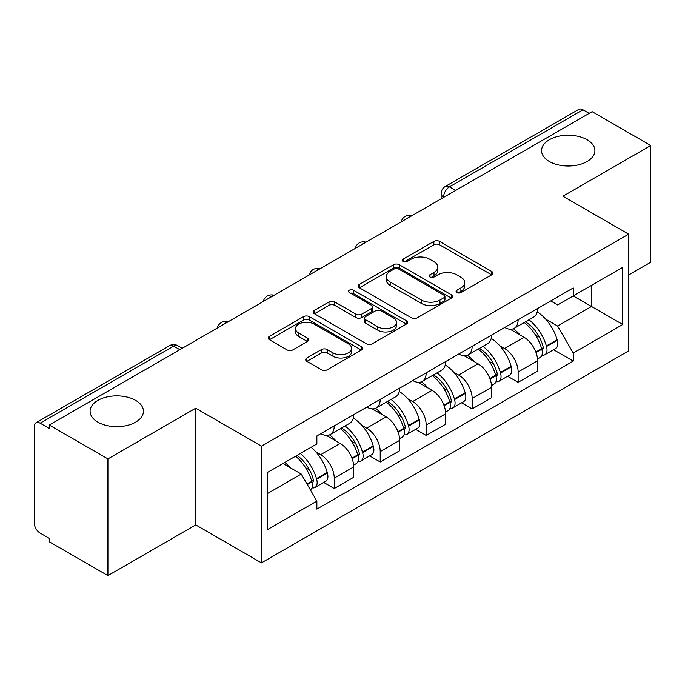 <?xml version="1.0" encoding="UTF-8"?>
<svg xmlns="http://www.w3.org/2000/svg" width="685" height="685" viewBox="0 0 685 685"><rect width="100%" height="100%" fill="white"/><g stroke="black" fill="none" stroke-linecap="round" stroke-linejoin="round"><path stroke-width="1.03" d="M456.921 292.563A2.86 1.653 0 0 0 460.971 292.563L491.71 274.822A4.093 2.363 0 0 0 492.909 273.152A4.093 2.363 0 0 0 491.71 271.483L439.642 241.42A4.093 2.363 0 0 0 433.853 241.42L403.123 259.161A2.86 1.653 0 0 0 402.283 260.334A2.86 1.653 0 0 0 403.123 261.499A2.86 1.653 0 0 0 407.173 261.499L411.146 259.204A13.092 7.561 0 0 1 429.658 259.204L433.999 261.713A13.092 7.561 0 0 1 437.835 267.056A13.092 7.561 0 0 1 433.999 272.399L430.026 274.694A2.86 1.653 0 0 0 429.187 275.867A2.86 1.653 0 0 0 430.026 277.031A2.86 1.653 0 0 0 434.076 277.031L438.049 274.736A13.092 7.561 0 0 1 456.561 274.736L460.902 277.245A13.092 7.561 0 0 1 464.738 282.588A13.092 7.561 0 0 1 460.902 287.931L456.921 290.226A2.86 1.653 0 0 0 456.082 291.39A2.86 1.653 0 0 0 456.921 292.563L456.921 290.226M135.621 400.382A26.672 15.395 0 0 0 106.56 397.043A26.672 15.395 0 0 0 90.095 411.274A26.672 15.395 0 0 0 97.904 422.157A26.672 15.395 0 0 0 126.973 425.496A26.672 15.395 0 0 0 143.439 411.274A26.672 15.395 0 0 0 135.621 400.382M587.096 139.731A26.672 15.395 0 0 0 558.027 136.392A26.672 15.395 0 0 0 541.561 150.614A26.672 15.395 0 0 0 549.379 161.506A26.672 15.395 0 0 0 578.44 164.845A26.672 15.395 0 0 0 594.905 150.614A26.672 15.395 0 0 0 587.096 139.731M306.871 357.99A4.093 2.363 0 0 0 305.673 359.659A4.093 2.363 0 0 0 306.871 361.329L321.479 369.763A4.093 2.363 0 0 0 327.259 369.763L361.397 350.052A4.093 2.363 0 0 0 362.596 348.382A4.093 2.363 0 0 0 361.397 346.713L309.329 316.65A4.093 2.363 0 0 0 303.541 316.65L269.41 336.361A4.093 2.363 0 0 0 268.212 338.03A4.093 2.363 0 0 0 269.41 339.7L287.058 349.889A4.093 2.363 0 0 0 292.837 349.889L307.445 341.455A4.093 2.363 0 0 0 308.644 339.786A4.093 2.363 0 0 0 307.445 338.116L298.694 333.064A10.943 6.319 0 0 1 295.492 328.594A10.943 6.319 0 0 1 302.248 322.755A10.943 6.319 0 0 1 314.175 324.125L348.451 343.921A10.943 6.319 0 0 1 351.653 348.382A10.943 6.319 0 0 1 344.897 354.222A10.943 6.319 0 0 1 332.978 352.852L327.259 349.555A4.093 2.363 0 0 0 321.479 349.555L306.871 357.99L306.871 361.329M261.456 446.149L195.739 408.209L107.922 458.907L49.277 425.051L592.105 111.655L650.75 145.511L562.933 196.218L628.65 234.159L261.456 446.149L261.456 562.865L628.65 350.874L628.65 234.159M411.437 317.823A4.093 2.363 0 0 0 417.225 317.823L451.355 298.121A4.093 2.363 0 0 0 452.554 296.442A4.093 2.363 0 0 0 451.355 294.773L399.286 264.718A4.093 2.363 0 0 0 393.507 264.718L359.368 284.421A4.093 2.363 0 0 0 358.169 286.09A4.093 2.363 0 0 0 359.368 287.76L411.437 317.823M350.532 293.18A2.86 1.653 0 0 1 353.443 293.582L353.443 290.183L406.376 320.743A4.093 2.363 0 0 1 407.575 322.412A4.093 2.363 0 0 1 406.376 324.082L372.246 343.793A4.093 2.363 0 0 1 366.458 343.793L314.389 313.73L314.389 310.391A4.093 2.363 0 0 0 313.191 312.06A4.093 2.363 0 0 0 314.389 313.73M314.389 310.391L328.997 301.957A4.093 2.363 0 0 1 334.785 301.957L355.9 314.15A4.093 2.363 0 0 0 361.689 314.15L371.373 308.558A4.093 2.363 0 0 0 372.571 306.88A4.093 2.363 0 0 0 371.373 305.21L349.393 292.521A2.86 1.653 0 0 1 348.554 291.356A2.86 1.653 0 0 1 350.318 289.824A2.86 1.653 0 0 1 353.443 290.183M107.922 458.907L107.922 575.631L49.277 541.775L49.277 538.367L40.141 533.093A8.331 4.812 -120 0 1 34.25 522.886L34.25 426.584A8.331 4.812 -120 0 1 35.98 422.765L169.469 345.694A8.331 4.812 60 0 1 173.639 346.105L40.141 423.184A8.331 4.812 -120 0 0 35.98 422.765M628.65 274.993L650.75 262.235L650.75 145.511M107.922 575.631L195.739 524.924L261.456 562.865M49.277 425.051L49.277 428.459L40.141 423.184M455.662 190.43L449.471 186.859A8.331 4.812 60 0 0 445.31 186.448L578.799 109.369A8.331 4.812 60 0 1 582.969 109.78L449.471 186.859A8.331 4.812 120 0 0 443.58 197.066L443.58 197.408M589.16 113.359L582.969 109.78M518.134 319.741A19.171 11.071 60 0 1 514.17 328.346L533.615 317.112A19.171 11.071 -120 0 0 537.588 308.507M499.682 345.66L504.58 348.494A19.171 11.071 60 0 1 518.134 371.972L537.588 360.738A19.171 11.071 -120 0 0 524.034 337.26L510.111 329.228M537.588 360.738L537.588 371.124L518.134 382.35L507.594 376.262M514.17 328.346A19.171 11.071 60 0 1 504.734 327.481M518.134 371.972L518.134 382.35M472.162 346.276A19.171 11.071 60 0 1 468.197 354.881L487.643 343.656A19.171 11.071 -120 0 0 491.616 335.051M461.621 402.806L472.162 408.894L491.616 397.66L491.616 387.282A19.171 11.071 -120 0 0 478.062 363.803L464.139 355.763M468.197 354.881A19.171 11.071 60 0 1 458.753 354.017M453.71 372.203L458.608 375.029A19.171 11.071 60 0 1 472.162 398.516L472.162 408.894M426.19 372.82A19.171 11.071 60 0 1 422.225 381.425L441.671 370.2A19.171 11.071 -120 0 0 445.644 361.594M415.649 429.341L426.19 435.437L445.644 424.203L445.644 413.826A19.171 11.071 -120 0 0 432.089 390.347L418.167 382.307M422.225 381.425A19.171 11.071 60 0 1 412.781 380.56M407.729 398.747L412.635 401.573A19.171 11.071 60 0 1 426.19 425.051L426.19 435.437M380.218 399.364A19.171 11.071 60 0 1 376.253 407.969L395.699 396.743A19.171 11.071 -120 0 0 399.672 388.13M369.677 455.885L380.218 461.973L399.672 450.747L399.672 440.369A19.171 11.071 -120 0 0 386.117 416.891L372.195 408.851M376.253 407.969A19.171 11.071 60 0 1 366.809 407.104M361.757 425.282L366.663 428.116A19.171 11.071 60 0 1 380.218 451.595L380.218 461.973M334.246 425.907A19.171 11.071 60 0 1 330.281 434.513L349.727 423.279A19.171 11.071 -120 0 0 353.7 414.673M323.705 482.428L334.246 488.516L353.7 477.291L353.7 466.913A19.171 11.071 -120 0 0 340.145 443.426L326.223 435.395M330.281 434.513A19.171 11.071 60 0 1 320.837 433.648M315.785 451.826L320.691 454.66A19.171 11.071 60 0 1 334.246 478.139L334.246 488.516M550.697 300.938L557.624 304.936L622.751 267.33L591.515 285.371L591.515 306.469L557.624 326.034L545.654 319.116M267.356 493.62L301.246 474.054L316.864 501.103L267.356 529.693L267.356 472.522L316.864 443.94L316.864 435.943L573.242 287.923L573.242 295.92L622.751 324.502L573.242 353.083L557.624 326.034M622.751 267.33L622.751 324.502M316.864 501.103L316.864 509.101L573.242 361.081L573.242 353.083M195.739 408.209L195.739 524.924M301.246 474.054L282.974 463.505M553.566 349.718L573.242 361.081M458.068 292.966L460.902 291.33A13.092 7.561 0 0 0 464.738 285.988L464.738 282.588M437.835 267.056L437.835 270.455A13.092 7.561 0 0 1 433.999 275.798L431.165 277.434M491.65 274.848L439.642 244.819A4.093 2.363 0 0 0 433.853 244.819L404.27 261.901M451.304 298.146L399.286 268.118A4.093 2.363 0 0 0 393.507 268.118L359.428 287.794M444.128 297.615A2.86 1.653 0 0 0 444.959 296.442A2.86 1.653 0 0 0 444.128 295.278L398.422 268.888A2.86 1.653 0 0 0 394.372 268.888L390.176 271.311A13.092 7.561 0 0 0 386.34 276.654A13.092 7.561 0 0 0 390.176 281.997L421.421 300.039A13.092 7.561 0 0 0 439.933 300.039L444.128 297.615L444.128 301.015A2.86 1.653 0 0 0 444.959 299.85L444.959 296.442M386.34 276.654L386.34 280.062A13.092 7.561 0 0 0 390.176 285.405L390.176 281.997M444.128 301.015L439.933 303.438A13.092 7.561 0 0 1 421.421 303.438L390.176 285.405M314.441 313.764L328.997 305.364L328.997 301.957M372.571 306.88L372.571 310.288A4.093 2.363 0 0 1 371.373 311.958L361.689 317.549A4.093 2.363 0 0 1 355.9 317.549L334.785 305.364A4.093 2.363 0 0 0 328.997 305.364M353.443 293.582L406.325 324.116M377.812 326.796A10.943 6.319 0 0 0 389.739 328.166A10.943 6.319 0 0 0 396.495 322.335A10.943 6.319 0 0 0 393.284 317.866L381.211 310.896A4.093 2.363 0 0 0 375.423 310.896L365.73 316.487A4.093 2.363 0 0 0 364.54 318.157A4.093 2.363 0 0 0 365.73 319.826L377.812 326.796L377.812 330.204A10.943 6.319 0 0 0 389.739 331.574A10.943 6.319 0 0 0 396.495 325.735L396.495 322.335M364.54 318.157L364.54 321.556A4.093 2.363 0 0 0 365.73 323.226L365.73 319.826M377.812 330.204L365.73 323.226M351.653 348.382L351.653 351.79A10.943 6.319 0 0 1 344.897 357.621A10.943 6.319 0 0 1 332.978 356.251L327.259 352.955A4.093 2.363 0 0 0 321.479 352.955L306.923 361.355M295.492 328.594L295.492 331.994A10.943 6.319 0 0 0 298.694 336.463L298.694 333.064M307.394 341.49L298.694 336.463M361.337 350.086L309.329 320.058A4.093 2.363 0 0 0 303.541 320.058L269.462 339.734M525.369 321.873A26.253 15.156 60 0 1 525.506 321.95A26.253 15.156 60 0 1 542.777 345.514L542.94 346.053A5.103 2.946 60 0 1 542.126 350.061A5.103 2.946 60 0 1 542.015 350.121M524.222 322.541A31.673 18.29 60 0 1 541.629 348.674L541.784 349.213A10.523 6.079 60 0 1 540.122 357.476L537.502 358.991M541.921 355.147A10.523 6.079 -120 0 0 544.84 354.753A10.523 6.079 -120 0 0 546.502 346.49L546.347 345.951A31.673 18.29 -120 0 0 528.94 319.818M537.186 311.872A31.673 18.29 60 0 1 557.102 339.734L557.256 340.282A10.523 6.079 60 0 1 555.595 348.545L544.84 354.753M513.425 328.714A31.673 18.29 60 0 1 520.035 334.956M535.439 334.999L539.472 337.328M479.397 348.417A26.253 15.156 60 0 1 479.534 348.494A26.253 15.156 60 0 1 496.805 372.049L496.967 372.597A5.103 2.946 60 0 1 496.154 376.604A5.103 2.946 60 0 1 496.043 376.664M478.25 349.076A31.673 18.29 60 0 1 495.657 375.209L495.812 375.757A10.523 6.079 60 0 1 494.15 384.02L491.53 385.527M495.949 381.691A10.523 6.079 -120 0 0 498.868 381.297A10.523 6.079 -120 0 0 500.529 373.034L500.375 372.486A31.673 18.29 -120 0 0 482.968 346.353M491.213 338.416A31.673 18.29 60 0 1 511.13 366.278L511.284 366.826A10.523 6.079 60 0 1 509.623 375.089L498.868 381.297M467.453 355.25A31.673 18.29 60 0 1 474.063 361.5M489.467 361.543L493.5 363.872M433.425 374.96A26.253 15.156 60 0 1 433.562 375.029A26.253 15.156 60 0 1 450.833 398.593L450.995 399.141A5.103 2.946 60 0 1 450.182 403.148A5.103 2.946 60 0 1 450.071 403.208M432.278 375.62A31.673 18.29 60 0 1 449.685 401.752L449.839 402.3A10.523 6.079 60 0 1 448.178 410.563L445.558 412.07M449.976 408.234A10.523 6.079 -120 0 0 452.896 407.84A10.523 6.079 -120 0 0 454.557 399.578L454.403 399.03A31.673 18.29 -120 0 0 436.996 372.897M445.241 364.959A31.673 18.29 60 0 1 465.158 392.822L465.312 393.37A10.523 6.079 60 0 1 463.651 401.633L452.896 407.84M421.481 381.793A31.673 18.29 60 0 1 428.091 388.035M443.495 388.087L447.528 390.416M387.453 401.496A26.253 15.156 60 0 1 387.59 401.573A26.253 15.156 60 0 1 404.861 425.137L405.015 425.676A5.103 2.946 60 0 1 404.21 429.692A5.103 2.946 60 0 1 404.099 429.752M386.306 402.163A31.673 18.29 60 0 1 403.713 428.296L403.867 428.844A10.523 6.079 60 0 1 402.206 437.107L399.586 438.614M404.004 434.778A10.523 6.079 -120 0 0 406.924 434.384A10.523 6.079 -120 0 0 408.585 426.121L408.431 425.573A31.673 18.29 -120 0 0 391.024 399.441M399.269 391.503A31.673 18.29 60 0 1 419.186 419.366L419.34 419.905A10.523 6.079 60 0 1 417.679 428.168L406.924 434.384M375.508 408.337A31.673 18.29 60 0 1 382.119 414.579M397.523 414.622L401.556 416.959M341.481 428.039A26.253 15.156 60 0 1 341.618 428.116A26.253 15.156 60 0 1 358.889 451.68L359.043 452.22A5.103 2.946 60 0 1 358.238 456.227A5.103 2.946 60 0 1 358.127 456.287M340.334 428.707A31.673 18.29 60 0 1 357.741 454.84L357.895 455.379A10.523 6.079 60 0 1 356.234 463.642L353.614 465.158M358.032 461.322A10.523 6.079 -120 0 0 360.952 460.919A10.523 6.079 -120 0 0 362.613 452.657L362.459 452.117A31.673 18.29 -120 0 0 345.052 425.984M353.297 418.038A31.673 18.29 60 0 1 373.214 445.909L373.368 446.449A10.523 6.079 60 0 1 371.707 454.712L360.952 460.919M329.528 434.881A31.673 18.29 60 0 1 336.147 441.123M351.551 441.166L355.583 443.495M296.922 455.448A26.253 15.156 60 0 1 312.917 478.216L313.071 478.764A5.103 2.946 60 0 1 312.266 482.771A5.103 2.946 60 0 1 312.154 482.831M295.595 456.219A31.673 18.29 60 0 1 311.769 481.384L311.923 481.923A10.523 6.079 60 0 1 310.476 490.049M312.06 487.857A10.523 6.079 -120 0 0 314.98 487.463A10.523 6.079 -120 0 0 316.641 479.2L316.487 478.661A31.673 18.29 -120 0 0 300.313 453.496M311.067 447.288A31.673 18.29 60 0 1 327.242 472.444L327.396 472.992A10.523 6.079 60 0 1 325.735 481.255L314.98 487.463M284.84 462.426A31.673 18.29 60 0 1 290.175 467.667M305.57 467.709L309.611 470.038M443.871 197.237L443.58 197.066A8.331 4.812 0 0 1 441.14 193.667L441.14 198.813M380.218 451.595L399.672 440.369M426.19 425.051L445.644 413.826M472.162 398.516L491.616 387.282M334.246 478.139L353.7 466.913M320.691 454.66L340.145 443.426M366.663 428.116L386.117 416.891M412.635 401.573L432.089 390.347M458.608 375.029L478.062 363.803M504.58 348.494L524.034 337.26M411.24 216.083A8.331 4.812 120 0 0 407.558 218.207M365.268 242.618A8.331 4.812 120 0 0 361.586 244.75M319.287 269.162A8.331 4.812 120 0 0 315.614 271.286M273.315 295.706A8.331 4.812 120 0 0 269.642 297.829M227.343 322.25A8.331 4.812 120 0 0 223.67 324.373M179.83 349.684L173.639 346.105A8.331 4.812 120 0 1 177.809 345.694A8.331 8.331 0 0 0 169.469 345.694M460.902 291.33L460.902 287.931M430.026 277.031L430.026 274.694M433.999 275.798L433.999 272.399M403.123 261.499L403.123 259.161M433.853 244.819L433.853 241.42M439.642 244.819L439.642 241.42M491.71 274.822L491.71 271.483M359.368 287.76L359.368 284.421M393.507 268.118L393.507 264.718M399.286 268.118L399.286 264.718M451.355 298.121L451.355 294.773M421.421 303.438L421.421 300.039M439.933 303.438L439.933 300.039M334.785 305.364L334.785 301.957M355.9 317.549L355.9 314.15M361.689 317.549L361.689 314.15M371.373 311.958L371.373 308.558M406.376 324.082L406.376 320.743M321.479 352.955L321.479 349.555M327.259 352.955L327.259 349.555M332.978 356.251L332.978 352.852M307.445 341.455L307.445 338.116M269.41 339.7L269.41 336.361M303.541 320.058L303.541 316.65M309.329 320.058L309.329 316.65M361.397 350.052L361.397 346.713M536.021 352.544L541.784 349.213M546.502 346.49L557.256 340.282M546.347 345.951L557.102 339.734M541.621 348.631L543.188 347.723M535.833 352.022L541.629 348.674M490.049 379.079L495.812 375.757M500.529 373.034L511.284 366.826M500.375 372.486L511.13 366.278M495.649 375.175L497.216 374.267M489.861 378.565L495.657 375.209M444.077 405.623L449.839 402.3M454.557 399.578L465.312 393.37M454.403 399.03L465.158 392.822M449.677 401.718L451.244 400.811M443.889 405.1L449.685 401.752M398.105 432.166L403.867 428.844M408.585 426.121L419.34 419.905M408.431 425.573L419.186 419.366M403.705 428.253L405.272 427.354M397.916 431.644L403.713 428.296M352.133 458.71L357.895 455.379M362.613 452.657L373.368 446.449M362.459 452.117L373.214 445.909M357.733 454.797L359.3 453.89M351.944 458.188L357.741 454.84M307.317 484.578L311.923 481.923M316.641 479.2L327.396 472.992M316.487 478.661L327.242 472.444M311.761 481.341L313.328 480.433M307.043 484.107L311.769 481.384M411.942 215.672A8.331 8.331 0 0 0 401.247 221.846M365.97 242.216A8.331 8.331 0 0 0 355.275 248.39M319.998 268.751A8.331 8.331 0 0 0 309.303 274.933M274.026 295.295A8.331 8.331 0 0 0 263.331 301.468M228.054 321.839A8.331 8.331 0 0 0 217.359 328.012M182.27 348.271L177.809 345.694M445.31 186.448A8.331 8.331 0 0 0 441.14 193.667"/></g></svg>

